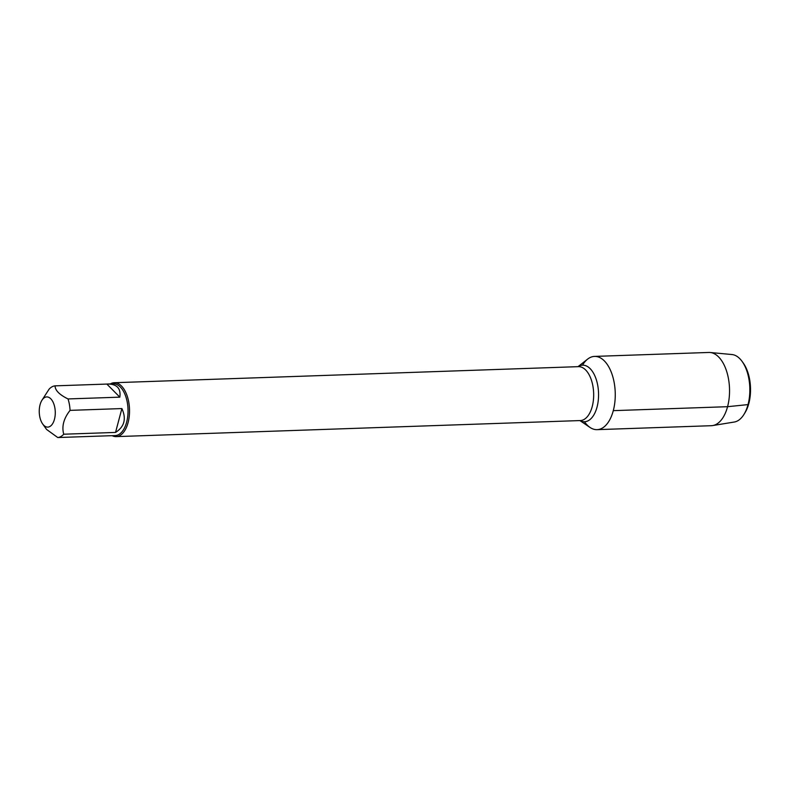 <?xml version="1.0" encoding="UTF-8"?>
<svg xmlns="http://www.w3.org/2000/svg" width="790" height="790" viewBox="0 0 790 790"><rect width="100%" height="100%" fill="white"/><g stroke="black" fill="none" stroke-linecap="round" stroke-linejoin="round"><path stroke-width="1.19" d="M110.324 383.93A26.969 14.289 88 0 1 114.283 382.716A26.969 14.289 88 0 1 128.079 422.63A26.969 14.289 88 0 1 116.15 436.623A26.969 14.289 88 0 1 112.121 435.675M578.013 366.659L587.632 359.114A36.646 19.414 88 0 1 609.712 368.654A36.646 19.414 88 0 1 613.287 410.652A36.646 19.414 88 0 1 590.002 427.43L579.88 420.566M40.063 404.757A15.099 7.999 -92 0 0 42.67 423.973A15.099 7.999 -92 0 0 51.311 425.385A15.099 7.999 -92 0 0 55.241 411.235A15.099 7.999 -92 0 0 50.126 398.19A15.099 7.999 -92 0 0 41.85 400.412A15.099 7.999 -92 0 0 40.063 404.757M109.376 435.764L57.759 437.541A25.892 13.716 -92 0 0 63.733 434.214C61.59 426.412 63.704 418.463 70.073 410.365A25.892 13.716 -92 0 0 68.029 398.94C59.448 394.733 55.122 390.369 55.053 385.856A25.892 13.716 -92 0 0 49.079 389.184L41.85 400.412M46.59 429.454L57.759 437.541M115.538 432.426C124.425 426.778 126.538 418.828 121.887 408.568L115.538 432.426L63.733 434.214M121.887 408.568L70.073 410.365M119.833 397.153C121.028 388.453 116.979 384.078 107.687 384.019L106.857 384.068L119.833 397.153L68.029 398.94M106.857 384.068L55.053 385.856M107.687 384.019L113.414 383.822A25.892 13.716 88 0 1 126.647 422.146A25.892 13.716 88 0 1 115.202 435.576L109.484 435.774M582.507 365.187A36.646 19.414 88 0 1 594.554 356.409A36.646 19.414 88 0 1 615.222 392.363A36.646 19.414 88 0 1 597.082 429.651A36.646 19.414 88 0 1 584.462 421.732M594.554 356.409L708.827 352.459A36.646 19.414 88 0 1 710.151 352.498A36.646 19.414 88 0 1 729.506 388.404A36.646 19.414 88 0 1 712.679 425.563A36.646 19.414 88 0 1 711.365 425.701L597.082 429.651M712.679 425.563L734.275 422.028A33.852 17.933 -92 0 0 744.002 414.345A33.852 17.933 -92 0 0 748.021 404.599A33.852 17.933 -92 0 0 742.175 361.524A33.852 17.933 -92 0 0 731.935 354.532L710.151 352.498M742.175 361.524L743.351 363.173A31.689 16.788 88 0 1 745.059 412.617L744.002 414.345M748.407 403.068L748.821 403.493L748.021 404.599L727.57 406.692L613.287 410.652M116.15 436.623L580.304 420.557A26.969 14.289 -92 0 0 592.224 406.564A26.969 14.289 -92 0 0 578.438 366.649L114.283 382.716M578.092 366.659A28.292 14.99 88 0 1 594.603 375.299A28.292 14.99 88 0 1 597.043 407.057A28.292 14.99 88 0 1 579.959 420.566M42.67 423.973L46.58 429.464"/></g></svg>
